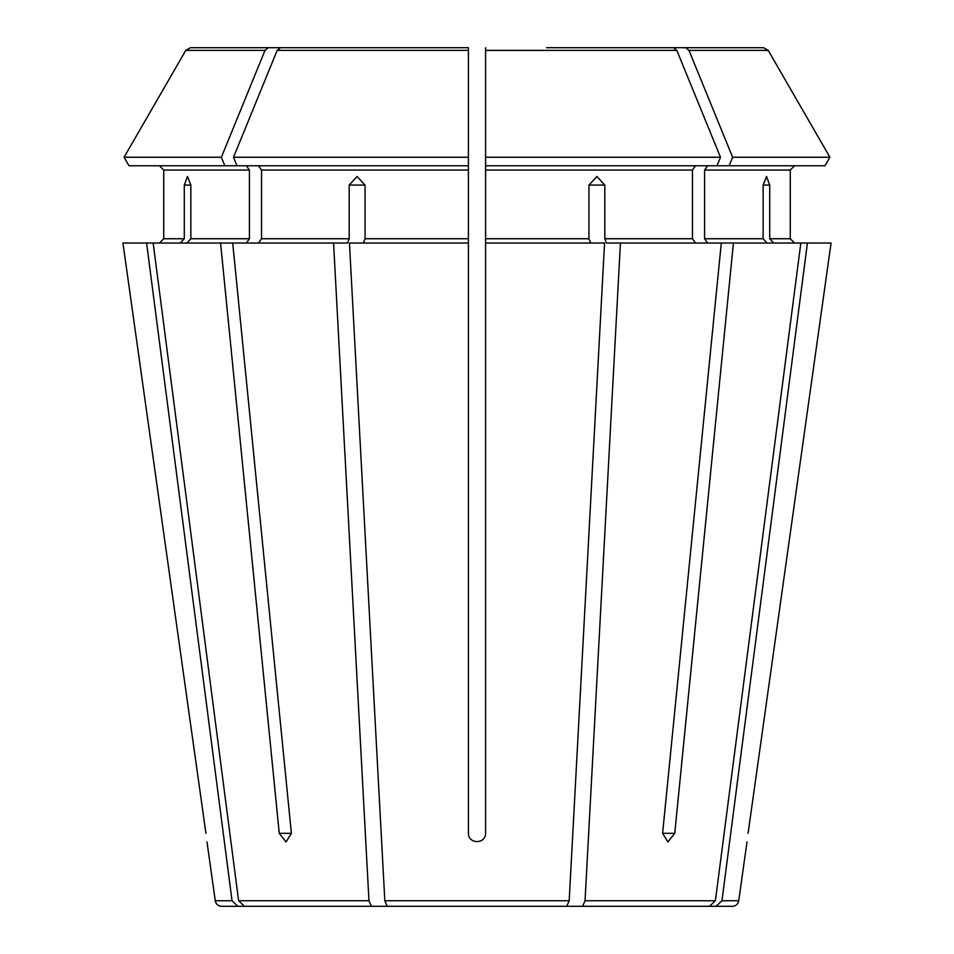 <?xml version="1.0" encoding="UTF-8"?>
<svg xmlns="http://www.w3.org/2000/svg" width="954" height="954" viewBox="0 0 954 954"><rect width="100%" height="100%" fill="white"/><g stroke="black" fill="none" stroke-linecap="round" stroke-linejoin="round"><path stroke-width="1.43" d="M186.889 243.031L190.86 238.738L190.86 185.076L187.461 176.49L184.289 185.076L184.289 238.738L163.73 238.738L159.437 243.031L163.73 238.738L163.73 170.05L159.437 165.757L163.73 170.05L249.411 170.05L249.411 238.738L246.37 243.031M333.566 243.031L153.165 243.031L238.607 900.755L244.498 906.3L371.404 906.3L368.959 900.755L333.566 243.031L347.542 243.031L349.188 238.738L261.551 238.738L258.522 243.031M224.846 165.757L221.376 157.255L124.08 157.255L128.993 165.757L236.986 165.757L233.515 157.255A2033495.063 1437898.147 -90 0 1 277.173 50.383L280.452 47.7L190.454 47.7L185.803 50.383A2033495.051 2033495.051 120 0 0 124.08 157.255A2033495.051 2033495.051 0 0 1 185.803 50.383L265.021 50.383L268.312 47.7M246.37 165.757L249.411 170.05M221.376 157.255A2033495.063 1437898.147 -90 0 1 265.021 50.383M707.629 165.757L704.589 170.05L790.27 170.05L794.563 165.757L790.27 170.05L790.27 238.738L794.563 243.031L790.27 238.738L769.711 238.738L773.682 243.031M831.065 243.031L748.079 833.319C746.684 844.314 746.684 844.314 748.079 833.319L831.065 243.031L733.435 243.031L674.752 833.319L667.919 841.905L662.613 833.319L721.296 243.031L606.458 243.031L604.812 238.738L604.812 185.076L588.952 185.076L588.952 238.738L485.586 238.738L485.586 243.031L604.562 243.031L569.18 900.755L384.82 900.755L349.438 243.031L468.414 243.031L468.414 238.738L365.048 238.738L363.402 243.031M556.623 906.3L709.502 906.3L582.596 906.3L585.04 900.755L620.434 243.031M709.502 906.3L715.393 900.755L800.835 243.031M695.478 165.757L692.449 170.05L692.449 238.738L695.478 243.031M692.449 170.05L485.586 170.05L485.586 165.757L825.007 165.757L829.92 157.255A2033495.051 2033495.051 0 0 0 768.197 50.383L763.546 47.7L546.535 47.7M371.404 906.3L566.736 906.3L387.264 906.3L384.82 900.755M566.736 906.3L569.18 900.755M763.14 185.076L766.539 176.49L769.711 185.076L763.14 185.076L763.14 238.738L704.589 238.738L707.629 243.031M769.711 185.076L769.711 238.738M704.589 170.05L704.589 238.738M767.111 243.031L763.14 238.738M721.296 243.031L733.435 243.031M763.546 47.7L685.687 47.7L688.979 50.383A2033495.063 1437898.147 -90 0 1 732.624 157.255L829.92 157.255A2033495.051 2033495.051 -120 0 0 768.197 50.383L688.979 50.383M729.154 165.757L732.624 157.255M180.318 243.031L184.289 238.738M390.806 906.3L221.638 906.3L237.928 906.3L232.037 900.755L146.594 243.031L122.935 243.031L205.921 833.319L122.935 243.031M588.952 185.076L596.93 176.49L604.812 185.076M485.586 170.05L485.586 238.738M590.598 243.031L588.952 238.738M717.014 165.757L720.485 157.255L485.586 157.255L485.586 47.7M485.586 165.757L485.586 157.255M720.485 157.255A2033495.063 1437898.147 -90 0 0 676.827 50.383L673.548 47.7M468.414 238.738L468.414 165.757L236.986 165.757M258.522 165.757L261.551 170.05L261.551 238.738M468.414 165.757L468.414 47.7L280.452 47.7M468.414 157.255L233.515 157.255M485.586 243.031L485.586 833.319C485.598 844.314 468.426 844.314 468.414 833.319L468.414 243.031M397.377 906.3L244.498 906.3M349.188 185.076L365.048 185.076L357.07 176.49L349.188 185.076L349.188 238.738M365.048 185.076L365.048 238.738M563.194 906.3L716.072 906.3L721.963 900.755L807.406 243.031M220.565 243.031L279.248 833.319L291.387 833.319L286.081 841.905L279.248 833.319M716.072 906.3L732.362 906.3L716.072 906.3M519.274 906.3L582.596 906.3M232.704 243.031L291.387 833.319M146.594 243.031L153.165 243.031M206.994 841.905L215.27 900.755C215.986 904.154 218.108 906.002 221.638 906.3M205.921 833.319C207.316 844.314 207.316 844.314 205.921 833.319M450.586 906.3L387.264 906.3M732.362 906.3A6.439 6.439 0 0 0 738.73 900.755L721.963 900.755M249.411 238.738L190.86 238.738M715.393 900.755L585.04 900.755M692.449 238.738L604.812 238.738M368.959 900.755L238.607 900.755M232.037 900.755L215.27 900.755M676.827 50.383L485.586 50.383M468.414 170.05L261.551 170.05M468.414 50.383L277.173 50.383M674.752 833.319L662.613 833.319M184.289 185.076L190.86 185.076M738.73 900.755L747.006 841.905"/></g></svg>
